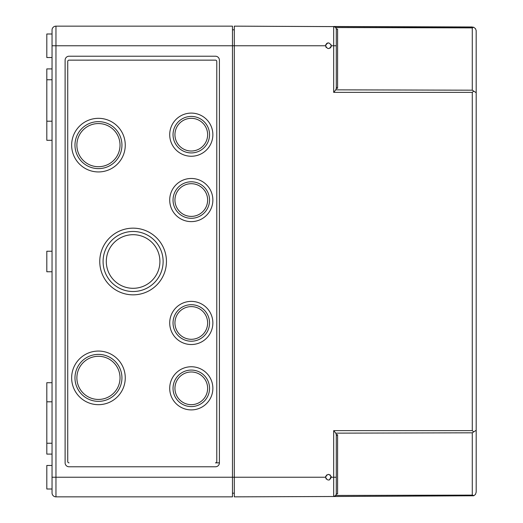 <?xml version="1.0" encoding="UTF-8"?>
<svg xmlns="http://www.w3.org/2000/svg" width="523" height="523" viewBox="0 0 523 523"><rect width="100%" height="100%" fill="white"/><g stroke="black" fill="none" stroke-linecap="round" stroke-linejoin="round"><path stroke-width="0.78" d="M52.038 465.47L46.809 465.47L46.809 489.005L52.038 489.005L52.038 492.928L52.038 30.073A3.923 3.923 0 0 1 55.961 26.15A3.923 3.923 0 0 0 52.038 30.073A3.923 3.923 0 0 1 55.961 26.15L232.474 26.15L232.474 496.85L55.961 496.85L55.961 477.238L234.304 477.238L234.304 496.85L333.681 496.504L335.773 495.451L336.289 493.889L337.59 493.889L336.289 493.889L336.289 436.555A1.85 1.308 90 0 1 337.59 434.705L336.289 434.711L335.773 433.155L333.681 430.632L333.681 477.238L336.289 477.238M232.474 493.189L234.304 493.189M232.474 29.811L234.304 29.811M215.476 462.855L219.399 462.855L219.399 60.145A3.923 3.923 0 0 0 215.476 56.223L69.036 56.223A3.923 3.923 0 0 0 65.114 60.145L65.114 462.855A3.923 3.923 0 0 0 69.036 466.778L215.476 466.778A3.923 3.923 0 0 0 219.399 462.855L215.476 462.855A1.308 1.308 0 0 0 216.784 461.548L216.784 61.453A1.308 1.308 0 0 0 215.476 60.145L69.036 60.145A1.308 1.308 0 0 0 67.728 61.453L67.728 461.548A1.308 1.308 0 0 0 69.036 462.855M173.035 322.953A18.253 18.253 0 0 0 200.414 338.76A18.253 18.253 0 0 0 200.414 307.145A18.253 18.253 0 0 0 173.035 322.953M169.714 322.953A21.574 21.574 0 0 0 202.074 341.637A21.574 21.574 0 0 0 202.074 304.268A21.574 21.574 0 0 0 169.714 322.953M173.035 388.328A18.253 18.253 0 0 0 200.414 404.135A18.253 18.253 0 0 0 200.414 372.52A18.253 18.253 0 0 0 173.035 388.328M169.714 388.328A21.574 21.574 0 0 0 202.074 407.012A21.574 21.574 0 0 0 202.074 369.643A21.574 21.574 0 0 0 169.714 388.328M173.035 200.048A18.253 18.253 0 0 0 200.414 215.855A18.253 18.253 0 0 0 200.414 184.24A18.253 18.253 0 0 0 173.035 200.048M169.714 200.048A21.574 21.574 0 0 0 202.074 218.732A21.574 21.574 0 0 0 202.074 181.363A21.574 21.574 0 0 0 169.714 200.048M173.035 134.673A18.253 18.253 0 0 0 200.414 150.48A18.253 18.253 0 0 0 200.414 118.865A18.253 18.253 0 0 0 173.035 134.673M169.714 134.673A21.574 21.574 0 0 0 202.074 153.357A21.574 21.574 0 0 0 202.074 115.988A21.574 21.574 0 0 0 169.714 134.673M174.944 322.953A16.344 16.344 0 0 0 199.459 337.106A16.344 16.344 0 0 0 199.459 308.799A16.344 16.344 0 0 0 174.944 322.953M174.944 388.328A16.344 16.344 0 0 0 199.459 402.481A16.344 16.344 0 0 0 199.459 374.174A16.344 16.344 0 0 0 174.944 388.328M174.944 200.048A16.344 16.344 0 0 0 199.459 214.201A16.344 16.344 0 0 0 199.459 185.894A16.344 16.344 0 0 0 174.944 200.048M174.944 134.673A16.344 16.344 0 0 0 199.459 148.826A16.344 16.344 0 0 0 199.459 120.519A16.344 16.344 0 0 0 174.944 134.673M103.083 261.5A30.02 30.02 0 0 0 148.114 287.5A30.02 30.02 0 0 0 148.114 235.5A30.02 30.02 0 0 0 103.083 261.5M99.762 261.5A33.341 33.341 0 0 0 149.774 290.376A33.341 33.341 0 0 0 149.774 232.624A33.341 33.341 0 0 0 99.762 261.5M106.3 261.5A26.804 26.804 0 0 0 146.505 284.715A26.804 26.804 0 0 0 146.505 238.285A26.804 26.804 0 0 0 106.3 261.5M74.972 377.868A23.483 23.483 0 0 0 110.196 398.206A23.483 23.483 0 0 0 110.196 357.529A23.483 23.483 0 0 0 74.972 377.868M71.651 377.868A26.804 26.804 0 0 0 111.857 401.082A26.804 26.804 0 0 0 111.857 354.653A26.804 26.804 0 0 0 71.651 377.868M74.972 145.133A23.483 23.483 0 0 0 110.196 165.471A23.483 23.483 0 0 0 110.196 124.794A23.483 23.483 0 0 0 74.972 145.133M71.651 145.133A26.804 26.804 0 0 0 111.857 168.347A26.804 26.804 0 0 0 111.857 121.918A26.804 26.804 0 0 0 71.651 145.133M76.881 377.868A21.574 21.574 0 0 0 109.242 396.552A21.574 21.574 0 0 0 109.242 359.183A21.574 21.574 0 0 0 76.881 377.868M76.881 145.133A21.574 21.574 0 0 0 109.242 163.817A21.574 21.574 0 0 0 109.242 126.448A21.574 21.574 0 0 0 76.881 145.133M69.036 60.145L215.476 60.145M52.038 68.905L46.809 68.905L46.809 140.295L52.038 140.295M52.038 382.705L46.809 382.705L46.809 454.095L52.038 454.095M52.038 251.236L46.809 251.236L46.809 271.764L52.038 271.764M52.038 33.995L46.809 33.995L46.809 57.53L52.038 57.53M52.038 492.928A3.923 3.923 0 0 0 55.961 496.85A3.923 3.923 0 0 1 52.038 492.928A3.923 3.923 0 0 0 55.961 496.85M333.681 496.504L473.622 495.778L333.681 496.504A2.615 2.615 0 0 0 336.289 493.889L336.289 491.62L336.289 493.889A2.615 2.615 0 0 1 333.681 496.504L333.681 477.238L331.321 477.238C329.405 473.544 327.483 473.544 325.568 477.238L326.254 479.101M472.282 495.111L472.282 432.815L476.192 430.285L476.192 492.097L475.485 494.346L473.936 495.647L472.282 495.111L335.773 495.451A2.615 2.615 0 0 1 334.249 496.438M325.862 44.494L325.568 45.763L326.149 47.495M331.17 46.684L331.111 44.677M328.47 42.886L327.509 43.043M327.365 43.095L326.45 43.69M329.993 48.188L331.059 46.965M325.803 476.093L325.568 477.238C327.483 480.951 329.398 480.951 331.321 477.238M330.386 475.119L328.522 474.361M328.477 474.361L326.45 475.165M329.523 479.905L331.17 476.316M472.282 90.185L472.282 27.889L473.622 27.222L475.485 28.654L476.178 30.563L476.192 92.715L472.282 90.185L335.773 89.845L333.681 92.368L333.681 45.763L331.321 45.763C329.405 42.049 327.49 42.049 325.568 45.763C327.483 49.456 329.405 49.456 331.321 45.763M473.622 431.815L472.282 430.632L472.282 92.368L473.622 91.185M476.192 430.285L476.192 92.715L476.192 430.285M336.289 434.711L336.289 436.555M336.289 45.763L336.289 29.111L335.773 27.549A2.615 2.615 0 0 0 333.681 26.496L333.681 45.763L336.289 45.763L336.289 86.445A1.85 1.308 90 0 0 337.59 88.295L336.289 88.289L336.289 86.445M473.622 27.222L234.304 26.15L234.304 477.238L325.568 477.238M337.59 38.016L337.59 29.111L336.289 29.111A2.615 2.615 0 0 0 333.681 26.496L472.282 26.98M335.773 89.845L336.289 88.289M472.282 27.889L335.773 27.549L333.681 26.496M52.038 477.238L55.961 477.238L55.961 45.763L325.568 45.763M55.961 26.15L55.961 45.763L52.038 45.763M472.282 92.368L333.681 92.368M337.59 434.705L337.59 493.889M472.282 430.632L333.681 430.632M337.59 29.111L337.59 88.295M472.282 432.815L335.773 433.155M46.809 79.758L52.038 79.758M46.809 443.243L52.038 443.243M46.809 121.205L52.038 121.205M46.809 401.795L52.038 401.795"/></g></svg>

